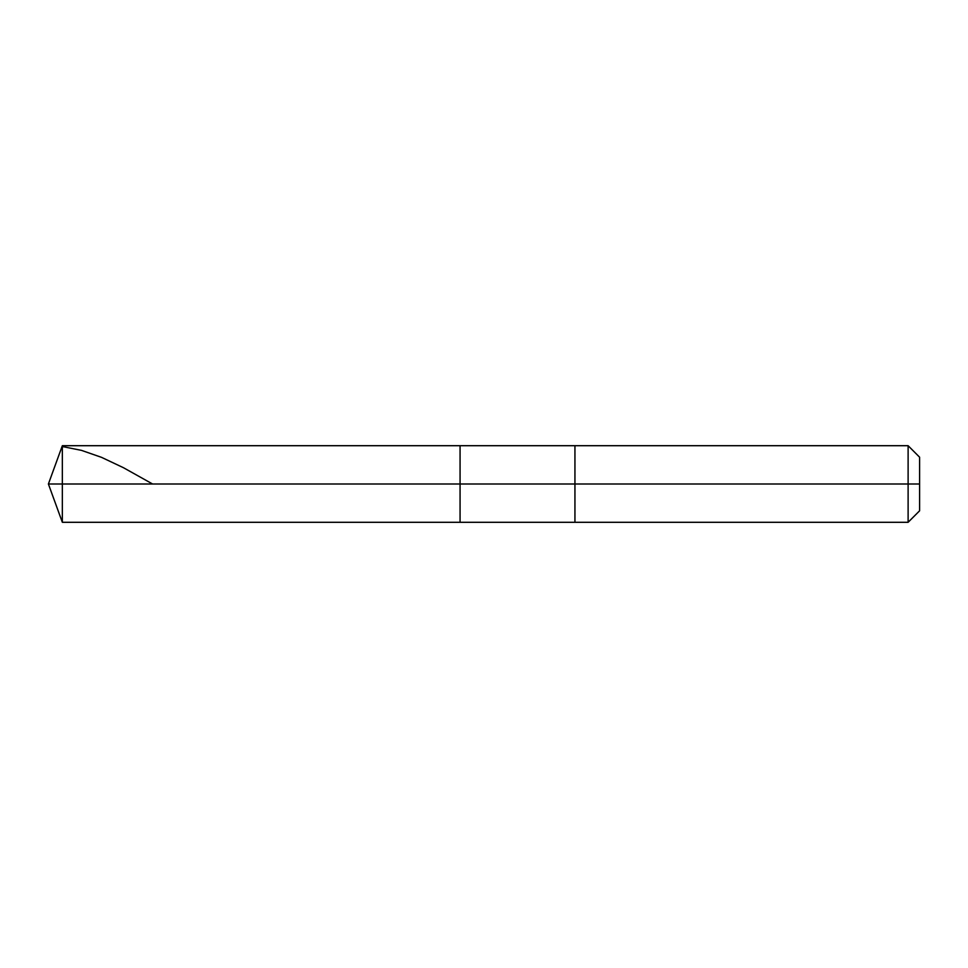 <?xml version="1.0" encoding="UTF-8"?>
<svg xmlns="http://www.w3.org/2000/svg" width="968" height="968" viewBox="0 0 968 968"><rect width="100%" height="100%" fill="white"/><g stroke="black" fill="none" stroke-linecap="round" stroke-linejoin="round"><path stroke-width="1.45" d="M62.339 484L62.339 522.296L62.339 484L62.339 522.296L62.339 484L460.066 484L460.066 522.296L460.066 445.704L460.066 522.296L460.066 484L574.944 484L574.944 522.296L574.944 484L574.944 522.296L574.944 484L908.117 484L908.117 522.296L908.117 445.704L908.117 484L908.117 445.704L908.117 484L919.6 484L919.6 510.801L919.6 457.199L919.6 484L574.944 484L574.944 445.704L574.944 484L574.944 445.704L574.944 484L460.066 484L460.066 445.704L460.066 484L62.339 484L62.339 445.704L62.339 484L62.339 445.704L62.339 484L48.4 484L62.339 484M62.339 446.55L81.457 450.362L101.543 457.356L123.529 467.75L152.593 484M919.6 510.801L908.117 522.296L62.339 522.296L48.4 484L62.339 445.704L908.117 445.704L919.6 457.199"/></g></svg>
